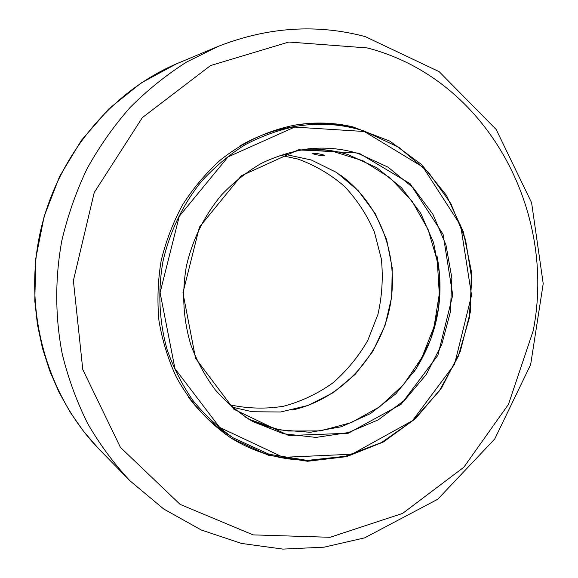 <?xml version="1.0" encoding="UTF-8"?>
<svg xmlns="http://www.w3.org/2000/svg" width="578" height="578" viewBox="0 0 578 578"><rect width="100%" height="100%" fill="white"/><g stroke="black" fill="none" stroke-linecap="round" stroke-linejoin="round"><path stroke-width="0.87" d="M294.39 125.202C313.601 122.211 332.429 122.876 350.86 127.211L363.23 130.715M296.355 459.72C273.112 457.812 251.271 450.544 230.824 437.922M352.963 126.907C334.156 122.485 314.945 121.857 295.336 125.043C268.459 130.231 242.666 142.202 220.102 160.265C205.739 173.335 193.204 188.255 182.482 205.038C172.988 222.66 165.872 241.293 161.118 260.931C157.823 280.872 157.108 300.806 158.964 320.732C162.288 340.37 168.003 359.003 176.124 376.646C189.844 402.086 208.918 423.168 231.641 438.442L268.337 455.218L307.547 461.273L346.706 456.627L383.445 441.96L415.683 418.472L441.729 387.73L460.24 351.597L470.304 312.106L471.381 271.429L463.346 231.792L446.498 195.436L421.586 164.549L389.839 141.126L352.963 126.907M340.521 175.148C380.562 204.077 399.853 257.802 389.796 307.409C379.688 357.016 340.955 398.943 292.8 409.947M229.35 404.701C247.384 408.624 265.447 409.145 283.545 406.255C301.246 401.479 317.633 393.748 332.711 383.055C346.706 370.895 358.389 356.713 367.745 340.5L377.918 314.49C382.08 296.16 383.228 277.671 381.372 259.038L374.443 232.161C367.088 215.11 357.132 199.88 344.56 186.47C330.703 174.433 315.147 165.294 297.88 159.044L280.063 155.215M248.583 419.093L278.791 429.794L310.386 432.293L341.533 426.716L370.52 413.588L395.851 393.828L416.268 368.598L430.791 339.3L438.738 307.46L439.699 274.702L433.601 242.709L420.654 213.152L401.428 187.655L376.805 167.699L348.014 154.579C333.6 150.15 318.724 148.445 303.385 149.471M358.577 153.632L388.156 167.23L413.371 187.929L432.951 214.366L445.963 244.971L451.859 278.04L450.414 311.817L441.744 344.524L426.282 374.479L404.781 400.07L378.294 419.845L348.151 432.604L315.956 437.416L283.523 433.753L252.803 421.557C238.931 413.01 226.431 402.454 215.312 389.883C205.176 376.314 197.033 361.351 190.885 345.001C183.204 319.388 181.709 293.075 186.405 266.075C192.626 239.379 204.272 215.746 221.345 195.154C233.382 182.504 246.719 171.912 261.35 163.372C276.494 156.139 292.121 151.299 308.233 148.842C325.537 147.022 342.321 148.618 358.577 153.632M296.825 126.17C278.979 129.826 261.74 136.018 245.108 144.746C229.061 154.853 214.467 167.129 201.31 181.571C182.872 204.554 169.701 231.886 162.996 261.314C157.678 291.023 159.138 321.332 167.143 349.69C173.617 368.121 182.265 385.121 193.088 400.691C204.995 415.214 218.448 427.648 233.447 437.98L269.153 454.301L307.286 460.399L345.442 456.288L381.401 442.582L413.205 420.365L439.237 391.082L458.224 356.445L469.242 318.341L471.749 278.777L465.557 239.834L450.883 203.608L428.327 172.157L398.936 147.397L364.205 131.018C342.472 124.14 320.017 122.522 296.825 126.17L292.273 126.914C273.777 129.956 256.133 136.415 239.335 146.299M188.377 397.007C199.988 412.663 213.708 425.502 229.545 435.516L233.447 437.98M364.292 131.502L423.017 167.114L460.652 225.471L471.569 295.25L454.568 364.256L412.468 420.697L351.937 454.214L283.285 457.335L219.676 427.424L174.961 368.663L160.092 292.656L179.267 216.28L228.021 156.913L294.664 127.095L364.292 131.502M358.924 153.105L298.631 149.738L241.243 175.828L199.417 227.111L182.937 292.844L195.566 358.338L233.873 409.26L288.711 435.53L348.267 433.247L401.06 404.376L437.893 355.289L452.74 295.091L443.08 234.278L410.091 183.667L358.924 153.105M299.96 150.027L332.379 151.234L362.984 160.785L390.027 177.843L412.1 201.231L428.096 229.473L437.293 260.96L439.302 293.956L434.085 326.714L421.933 357.529L403.437 384.753L379.5 406.883L351.33 422.612L320.393 430.892L288.4 431.029C273.452 429.107 259.197 424.512 245.65 417.244M413.371 372.947C437.062 337.126 444.944 298.111 437.011 255.91M232.175 407.179L252.398 411.746L280.633 411.991L308.088 405.438L333.376 392.614L355.282 374.277L372.788 351.438L385.114 325.248L391.696 296.998L392.231 268.033L386.66 239.747L375.187 213.528L358.273 190.704L336.663 172.511L311.361 160.012L283.632 154.03M312.611 153.278C314.772 152.888 324.8 154.76 324.316 155.605C324.431 156.551 311.795 153.958 312.171 153.423L312.611 153.278M176.55 63.797L141.025 83.037L108.917 108.794L81.419 140.288L59.556 176.536L44.159 216.338L35.8 258.323L34.788 300.972L37.469 324.8L42.44 348.101L49.643 370.628L58.978 392.144L70.306 412.41L83.492 431.246L98.368 448.456C47.692 395.641 23.785 313.551 39.405 236.2C55.221 158.878 109.278 92.639 176.55 63.797L218.246 46.356L186.571 62.077C166.298 74.923 147.448 90.081 130.028 107.559C113.606 126.221 99.272 146.646 87.003 168.834C76.072 191.824 67.677 215.796 61.81 240.751C54.888 278.567 55.083 317.134 62.28 354.184C68.298 378.503 76.751 401.609 87.646 423.501C99.799 444.475 113.902 463.578 129.956 480.795L163.719 509.008L201.346 530.026L241.496 543.428L282.852 549.1L324.135 547.171L364.624 537.858L437.727 499.262L494.732 438.998L530.64 364.675L543.212 283.654L531.601 202.719L496.184 129.501L439.201 71.694L365.282 36.624C316.831 23.734 267.816 26.978 218.246 46.356M533.169 330.854L508.467 404.354L463.794 467.27L402.62 513.401L330.089 537.294L253.099 534.881L180.105 504.384L120.434 447.394L82.784 369.588L73.384 280.59L94.236 192.517L142.369 117.601L210.493 65.589L288.819 42.035L367.196 47.923C487.081 78.767 557.004 211.324 533.169 330.854M98.368 448.456L129.949 480.788"/></g></svg>
